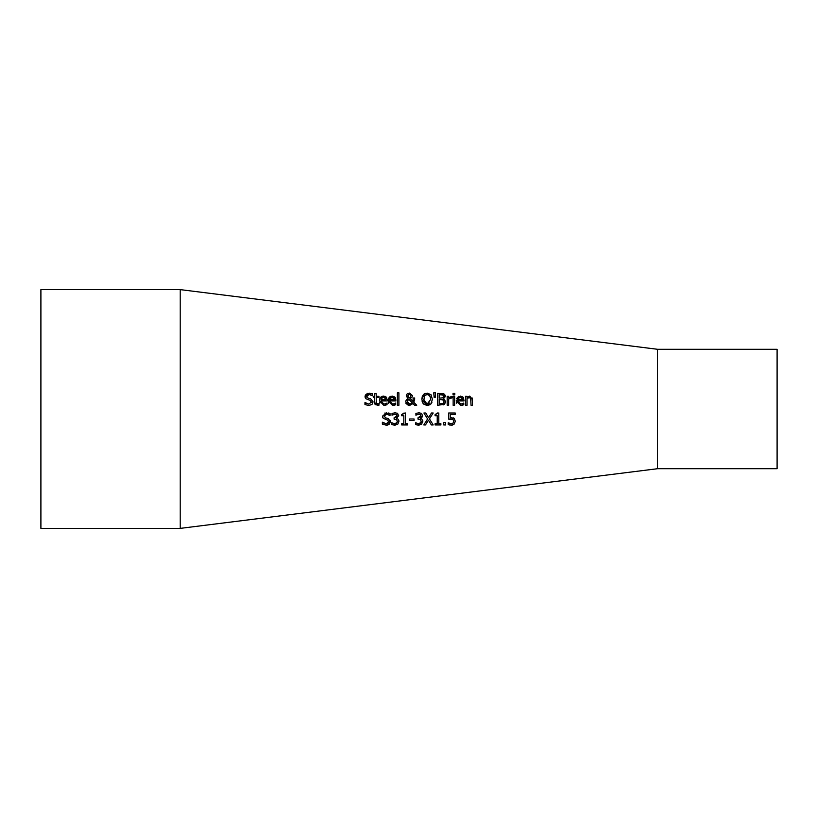 <?xml version="1.0" encoding="UTF-8"?>
<svg xmlns="http://www.w3.org/2000/svg" width="818" height="818" viewBox="0 0 818 818"><rect width="100%" height="100%" fill="white"/><g stroke="black" fill="none" stroke-linecap="round" stroke-linejoin="round"><path stroke-width="1.23" d="M453.295 417.814L454.46 418.622M449.624 425.002L448.182 424.511L448.182 422.814L451.342 423.806L453.06 423.08L453.673 421.137L452.998 419.409L448.683 419.153L448.683 412.998L455.227 412.998L455.227 414.399L450.217 414.399L450.217 417.589L451.464 417.517M455.299 421.147L454.246 424.021L455.299 421.147L454.072 418.264L450.248 417.579M452.998 419.409L452.262 419.02M453.673 421.137L453.591 420.401M452.651 423.438L451.342 423.806L448.305 422.814M448.182 424.511L451.311 425.186L454.246 424.021L452.446 425.053M451.035 418.857L448.683 419.153M455.227 414.399L450.217 414.399M387.17 399.613L387.19 400.953L380.983 400.953L383.949 404.174L387.026 403.09L387.026 404.726L383.969 405.483L379.46 400.851L379.818 398.673M383.949 404.174L386.934 403.09L385.155 404M380.983 400.953L381.168 402.282M386.628 397.65L386.883 398.182M384.971 396.28L386.188 397.067L387.19 400.135M379.859 398.57L380.452 397.548M380.789 397.17L381.464 396.638M381.485 396.628L382.517 396.198M379.859 403.09L379.654 402.507M382.343 397.558L380.983 399.808L385.718 399.808L385.206 398.008L383.509 397.313L381.403 398.417M385.544 398.663L383.509 397.313M381.72 398.018L380.983 399.808L385.718 399.808L385.206 398.008M387.026 404.726L383.969 405.483M379.46 400.851L379.859 398.581L382.006 396.362L383.601 396.076L386.188 397.067M366.996 395.421L366.709 396.382L368.264 398.243L370.707 398.867L373.08 401.873L371.996 404.409L368.887 405.493L364.961 404.562L364.961 402.568L366.065 403.315M365.084 402.568L368.765 404.123L371.423 402.129L369.961 400.299L365.83 398.703L365.247 395.421M368.765 404.123L371.423 402.129L369.961 400.299L365.83 398.703M365.237 397.722L365.053 396.546L369.133 393.131M365.401 395.084L367.63 393.325M368.264 398.243L370.707 398.867L373.08 401.873L371.996 404.409M370.196 394.613L369.174 394.501L366.709 396.382L366.842 397.159M371.934 395.37L370.983 394.869M369.071 393.131L372.619 393.908L372.619 395.8L369.174 394.501M395.81 399.624L395.83 400.953L389.624 400.953L392.589 404.174L395.667 403.09L395.667 404.726L392.609 405.483L388.1 400.851L388.468 398.663M394.296 405.237L395.667 404.726M393.785 404L395.575 403.09M389.624 400.953L390.258 403.172M395.268 397.65L395.523 398.182M388.499 398.581L388.765 398.029M389.429 397.17L390.104 396.638M390.114 396.628L391.147 396.198M388.56 403.233L388.233 402.262M390.994 397.548L389.624 399.808L394.358 399.808L393.847 398.008L392.149 397.313L390.043 398.427M394.194 398.693L392.149 397.313M390.36 398.018L389.624 399.808L394.358 399.808L393.847 398.008M392.589 404.174L394.419 403.775M388.1 400.851L389.245 397.364L392.241 396.076L394.828 397.067L395.83 400.135M375.339 404.716L374.951 404.123M374.93 404.061L374.705 403.059M377.292 405.452L374.675 402.538L374.675 397.568L373.662 397.568L373.662 396.321L374.675 396.321L374.675 393.744L376.188 393.744L376.188 396.321L378.959 396.321L378.959 397.568L376.188 397.568L376.403 403.581L378.959 403.847L378.959 405.207L377.292 405.452L378.959 405.207M373.662 396.321L374.675 396.321M374.675 393.744L376.188 393.744M376.188 396.321L378.959 396.321M376.3 403.335L377.671 404.143L378.877 403.847M376.188 401.832L376.403 403.581L377.671 404.143M397.384 392.814L398.898 392.814L398.898 405.278L397.384 405.278L397.384 392.814L398.898 392.814M413.131 399.061L413.131 397.988L414.706 397.988L413.857 402.333L416.72 405.278L414.675 405.278L413.039 403.571L408.489 405.442L405.902 403.305M414.675 405.278L413.039 403.571L409.409 405.534L405.687 402.006L406.393 399.808L407.896 398.519L406.28 395.861L407.108 393.949L409.45 393.09L412.466 395.564L412.006 397.19L410.166 398.54L412.978 401.444L413.11 400.074M405.861 400.83L407.896 398.519M406.485 394.859L407.108 393.949M407.558 393.601L408.121 393.325M414.706 398.765L414.552 400.237M412.978 401.444L413.131 397.988L414.706 397.988M412.466 395.564L412.006 397.19M408.652 399.092L407.344 401.618L409.849 404.225L412.344 402.865L408.652 399.092L412.344 402.865L411.055 403.99M407.824 399.92L407.344 401.618L408.029 403.509M409.849 404.225L410.994 404.01M410.605 396.996L410.902 395.728L409.389 394.102L407.855 395.779L408.162 396.863L409.409 397.967L410.605 396.996L409.409 397.967L407.855 395.779L408.162 396.863M410.902 395.728L410.8 395.063M410.564 394.654L408.693 394.245M430.186 404.634L427.129 405.534L423.284 403.908L421.863 399.317L423.663 394.337M424.072 394L425.36 393.356M421.863 399.317L421.955 397.906M422.108 397.088L422.558 395.861M431.955 402.211L430.984 403.908L427.129 405.534L423.284 403.908L421.996 400.973M432.415 399.174L430.984 403.908M430.575 397.507L429.021 394.982L427.139 394.47L424.491 395.707L423.918 396.771M427.773 404.112L429.798 402.896M426.454 404.102L427.139 404.164L430.759 399.317L429.787 395.707L427.139 394.47L424.491 395.707L423.765 401.382M423.857 401.699L425.391 403.703M423.519 399.317L427.139 404.164M423.295 394.705L427.129 393.09L430.984 394.705L432.415 399.317M444.961 397.078L443.479 398.642L445.718 401.618L443.591 404.849M443.479 398.642L445.718 401.618L444.481 404.317L437.62 405.278L437.62 393.346L444.491 394.235M437.62 393.346L443.918 393.826L445.084 396.689M444.972 394.971L445.156 396.035L443.479 398.591M443.203 403.427L444.062 401.679L443.1 399.828L439.205 399.511L439.205 403.928L443.203 403.427L444.062 401.679L442.61 399.634M441.546 399.521L441.004 399.511M439.205 403.928L440.493 403.928M441.924 403.857L442.466 403.755M439.205 398.192L442.835 397.793L443.499 396.26L442.896 395.002L439.205 394.695L439.205 398.192L442.835 397.793L443.499 396.26L442.896 395.002L440.728 394.695M433.785 392.814L435.565 392.814L435.217 397.456L434.133 397.456L433.785 392.814L435.565 392.814M454.634 396.321L454.634 405.278L453.131 405.278L453.131 396.321L454.634 396.321L453.131 396.321M451.853 397.937L448.683 398.928L448.683 405.278L447.18 405.278L447.18 396.321L448.683 396.321L448.683 397.66L451.925 396.372L451.925 397.937L450.544 397.916M449.91 398.1L448.745 398.867M447.18 396.321L448.683 396.321M448.683 397.66L451.925 396.372M456.7 403.243L456.403 402.384M457.763 400.953L460.728 404.174L463.796 403.09L463.796 404.726L460.738 405.483L456.229 400.851L460.37 396.076L462.968 397.067L463.959 400.135L463.959 400.953L457.763 400.953L457.947 402.313M456.618 398.622L458.673 396.413M463.407 397.65L463.653 398.172M462.436 405.237L463.796 404.726M460.728 404.174L463.714 403.09L461.925 404M462.354 398.785L460.289 397.313L458.499 398.018L457.763 399.808L462.497 399.808L461.894 397.906M461.986 398.008L460.289 397.313L458.182 398.427M458.499 398.018L457.763 399.808L462.497 399.808M453.029 393.264L454.747 393.264L454.747 394.828L453.029 394.828L453.029 393.264L454.747 393.264M472.344 398.039L472.528 405.278L471.015 405.278L470.728 398.172L468.755 397.579M471.015 400.176L470.728 398.172L469.327 397.507L467.006 398.591L467.006 405.278L465.493 405.278L465.493 396.321L467.006 396.321L467.006 397.323L469.716 396.076L472.528 399.47M467.006 397.323L469.716 396.076M470.728 398.172L469.327 397.507M465.493 396.321L467.006 396.321M388.1 424.869L387.354 425.074M386.413 425.145L382.374 424.225L382.374 422.231L383.683 423.1M390.288 420.35L389.399 424.072L386.29 425.156L382.374 424.225M384.123 415.861L385.667 417.896L388.386 418.611M386.842 414.164L384.112 416.035L384.245 416.812M384.787 413.059L390.022 413.56L390.022 415.452L387.814 414.327M388.816 422.037L387.364 419.951L383.233 418.356L382.456 416.198L386.546 412.783M388.233 412.957L389.46 413.315M382.66 417.425L382.497 416.822M382.487 422.231L386.168 423.775L388.836 421.781L388.693 421.004M386.168 423.775L388.223 423.172M389.91 415.452L386.577 414.164M388.121 418.519L390.483 421.536L389.399 424.072M387.364 419.951L383.233 418.356M397.292 421.434L396.577 419.552L394.102 419.123L394.102 417.793L397.067 415.8L396.433 414.501L394.982 414.133L391.996 415.176L392.17 413.397M397.067 415.8L396.433 414.501L394.982 414.133L392.088 415.176M391.996 413.479L395.114 412.753L397.63 413.427L398.652 416.086M397.098 413.121L398.693 415.626L396.485 418.417L398.09 419.194L398.918 421.393L397.865 424.082L393.949 425.125M396.485 418.417L398.09 419.194M398.826 420.472L398.918 421.393M397.865 424.082L394.93 425.186L391.669 424.45L391.669 422.763L394.828 423.806L397.139 422.333M394.634 417.793L396.873 416.699M391.781 422.763L394.828 423.806L396.638 423.141L397.292 421.28L396.577 419.552L394.102 419.123M393.151 424.971L391.669 424.45M401.658 414.624L405.37 412.957L405.37 423.714L407.487 423.714L407.487 424.941L401.658 424.941L401.658 423.714L403.826 423.714L403.826 415.718L401.658 415.718L401.658 414.624L404.123 412.957M403.826 415.718L401.658 415.718M407.487 424.941L401.658 424.941M414.051 418.99L414.051 420.442L409.532 420.442L409.532 418.99L414.051 418.99M414.051 420.442L409.532 420.442M421.168 421.444L420.462 419.552L417.978 419.123L417.978 417.793L420.943 415.8L420.309 414.501L418.857 414.133L415.871 415.176L416.045 413.397M420.943 415.8L420.309 414.501L418.857 414.133L415.973 415.176M418.509 417.793L420.749 416.699M417.027 424.971L415.544 424.45L415.544 422.763L418.704 423.806L421.014 422.333M422.701 420.472L421.74 424.082L417.845 425.125M421.342 417.886L420.36 418.417L421.965 419.194L422.804 421.393M415.871 413.479L418.99 412.753L421.505 413.427L422.569 415.626L422.006 417.252M421.74 424.082L418.806 425.186L415.544 424.45M415.656 422.763L418.704 423.806L420.513 423.141L421.178 421.28L420.462 419.552L417.978 419.123M420.309 414.501L418.857 414.133M420.36 418.417L421.965 419.194M421.505 413.427L422.569 415.626L420.36 418.305M433.192 424.941L431.372 424.941L428.468 420.176L425.503 424.941L423.796 424.941L427.599 418.959L423.908 412.998L425.728 412.998L428.571 417.671L431.475 412.998L433.192 412.998L429.46 418.877L433.192 424.941L431.372 424.941L428.468 420.176L425.503 424.941L423.796 424.941L427.599 418.959L423.908 412.998M428.571 417.671L431.475 412.998M435.064 414.624L438.775 412.957L438.775 423.714L440.892 423.714L440.892 424.941L435.064 424.941L435.064 423.714L437.231 423.714L437.231 415.718L435.064 415.718L435.064 414.624L437.538 412.957M437.231 415.718L435.064 415.718M440.892 424.941L435.064 424.941M445.646 422.65L445.646 424.941L443.734 424.941L443.734 422.65L445.646 422.65M445.646 424.941L443.734 424.941M657.713 349.306L180.185 289.613L180.185 528.387L657.713 468.694L777.1 468.694L777.1 349.306L657.713 349.306L657.713 468.694M180.185 289.613L40.9 289.613L40.9 528.387L180.185 528.387"/></g></svg>
